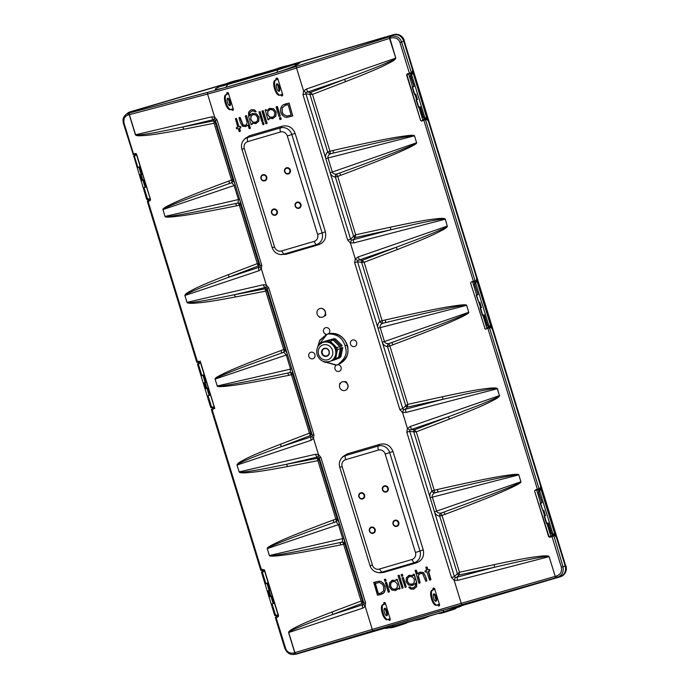 <?xml version="1.0" encoding="UTF-8"?>
<svg xmlns="http://www.w3.org/2000/svg" width="689" height="689" viewBox="0 0 689 689"><rect width="100%" height="100%" fill="white"/><g stroke="black" fill="none" stroke-linecap="round" stroke-linejoin="round"><path stroke-width="1.03" d="M129.739 112.875L129.515 112.936A1.559 0.81 74.8 0 0 129.239 114.684L135.432 134.811L211.644 116.846A3.893 2.222 76.7 0 0 213.59 119.714L214.107 123.245L215.235 122.151A1.946 1.809 5.4 0 0 213.469 120.911L182.404 127.06C150.004 133.899 145.336 134.157 140.711 134.82L135.578 134.768L129.386 114.65A1.559 0.887 -104.7 0 1 129.739 112.875L207.906 92.309A1.559 0.861 75.1 0 0 207.578 94.074L214.649 117.087L217.061 119.964L215.399 120.377L235.104 184.437L232.899 179.683A2.928 2.644 -36.1 0 1 231.737 182.663L229.118 183.627C179.502 201.386 174.463 204.039 168.753 206.373L162.966 209.559M217.061 119.964L261.768 265.291L261.381 268.951L266.298 284.988L268.71 287.873L267.056 288.286L287.253 353.957L285.048 349.202A2.928 2.644 -36.1 0 1 283.885 352.182L281.267 353.147C231.65 370.906 226.612 373.567 220.911 375.901L215.114 379.079C214.813 378.399 216.656 377.055 220.601 375.074C226.276 372.439 231.168 369.123 281.112 350.503A2.928 1.524 -110.3 0 1 281.267 353.147L283.928 352.243A2.928 2.644 143.9 0 0 285.1 349.263M268.71 287.873L313.926 434.819L313.538 438.48L318.456 454.525L320.867 457.41L319.205 457.823L339.401 523.476L337.205 518.722A2.928 2.644 -36.1 0 1 336.034 521.702L333.424 522.667C283.808 540.426 278.761 543.087 273.059 545.421L267.263 548.599C266.97 547.919 268.805 546.584 272.749 544.594C278.425 541.959 283.317 538.643 333.261 520.023A2.928 1.524 -110.3 0 1 333.424 522.667L336.086 521.762A2.928 2.644 143.9 0 0 337.248 518.783M320.867 457.41L365.575 602.729L365.187 606.389L372.267 629.41L294.901 652.664L288.717 632.545C288.734 632.002 290.396 630.986 293.703 629.496C297.226 627.894 305.408 624.243 332.382 614.588A2.928 1.524 69.4 0 0 332.21 611.944L361.105 601.058L361.923 603.461A1.946 1.766 143.7 0 0 362.69 601.48L361.105 601.058L343.639 544.293L344.974 543.888L343.983 538.324L342.743 538.617L338.42 524.562L336.086 521.762M555.653 577.813L549.124 556.626L555.653 577.813L461.871 604.709L461.242 603.331L372.267 629.41A1.559 0.887 -106.7 0 0 373.524 630.599L296.167 653.861A1.559 0.887 -106.7 0 1 294.901 652.664M555.033 576.435L461.242 603.331L454.172 580.336L451.51 577.554L454.439 576.624L434.466 511.806C435.215 514.149 436.912 515.605 439.573 516.164L442.011 515.458L459.485 572.258L457.289 573.782A1.946 1.102 -135 0 0 459.012 575.031L459.485 572.258L494.177 564.653A2.928 0.568 -102.4 0 1 494.478 567.254L455.231 577.64L454.439 576.624L457.289 573.782M451.51 577.554L406.803 432.227L407.44 428.463L402.514 412.418L399.853 409.636L402.781 408.706L382.317 342.287C383.058 344.629 384.763 346.085 387.416 346.645L389.862 345.938L407.828 404.34L405.632 405.864A1.946 1.102 -135 0 0 407.354 407.113L407.828 404.34L442.519 396.735A2.928 0.568 -102.4 0 1 442.82 399.344L403.573 409.722L402.781 408.706L405.632 405.864M399.853 409.636L354.646 262.69L355.283 258.926L350.365 242.881L347.704 240.108L350.623 239.178L330.16 172.767C330.909 175.109 332.615 176.556 335.267 177.125L337.713 176.418L355.67 234.803L353.474 236.327A1.946 1.102 -135 0 0 355.197 237.576L355.67 234.803L390.362 227.206A2.928 0.568 -102.4 0 1 390.663 229.807L351.424 240.185L350.623 239.178L353.474 236.327M347.704 240.108L302.988 94.772L303.625 91.008L296.554 68.004L389.518 38.412L395.77 58.117L389.474 36.75L389.518 38.412M129.386 114.65L207.578 94.074C241.977 84.713 271.638 76.023 296.554 68.004L296.253 66.42L389.225 36.827M326.629 334.337L319.713 340.245L317.551 347.402M347.247 345.129C345.869 340.943 340.03 330.849 327.809 333.932C341.072 331.917 345.49 340.711 347.049 345.18C346.412 345.947 353.19 356.127 337.36 364.963C343.57 362.19 347.032 358.237 347.721 353.104C348.109 349.177 347.954 346.515 347.247 345.129L345.172 345.757C344.319 346.765 351.235 354.594 337.36 364.963M323.124 361.346L336.275 365.23M346.989 383.265L346.662 382.18L345.49 381.508A233.407 7.967 162.9 0 1 344.448 381.809M340.616 382.938A233.407 7.967 162.9 0 1 339.927 383.136L339.556 385.013M324.278 316.036A233.407 7.967 -17.1 0 0 325.26 315.743L325.854 314.554L325.518 313.478M318.335 316.044L319.696 317.379A233.407 7.967 -17.1 0 0 320.325 317.19M240.866 127.723L240.539 126.44L238.997 126.638L236.499 118.525L235.371 118.852M239.505 131.582L240.366 131.091L239.651 128.076M237.739 127.241L236.344 127.887M249.521 128.688L250.383 128.188L246.524 115.631L245.387 115.959M245.663 126.552L248.161 124.976M245.758 125.183L243.148 125.053L240.185 117.466L239.066 117.793M251.502 109.758L254.413 109.809L256.144 111.713L255.068 112.031L253.69 110.981L251.855 110.989L249.719 112.832L249.59 115.709L252.527 113.418L256.394 113.892L258.883 117.182L258.659 121.212L255.8 123.65L252.269 123.176L252.062 124.485L251.08 124.537L248.626 116.562L248.574 112.204L250.684 110.068M256.187 111.696L254.413 109.809M250.107 115.709L249.831 112.789L251.967 110.955M255.903 123.615L258.771 121.169L258.995 117.139L256.497 113.84L252.028 113.599M251.451 124.657L252.174 124.451L252.381 123.142M262.113 121.548L263.009 121.04L260.123 111.661L258.943 112.006M279.338 116.475L280.268 115.95L277.383 106.571L276.168 106.933M280.32 119.653L281.25 119.137L280.759 117.552L279.545 117.914M292.756 115.95L289.113 103.083L283.162 104.883M266.927 110.602L266.014 109.689L265.136 110.188M272.792 118.646L275.85 116.122L276.117 112.014L273.619 108.767L268.994 108.595M268.297 119.731L269.037 119.516L269.27 118.232M263.086 124.726L263.99 124.218L263.431 122.418L262.259 122.78M266.195 123.822L267.099 123.305L263.232 110.748L262.053 111.101M399.232 589.173L400.094 588.673L397.208 579.294L396.072 579.63M395.641 590.499L398.733 588.303M396.296 580.362L391.791 580.465M402.23 588.294L403.125 587.786L399.267 575.229L398.096 575.573M405.321 587.39L406.226 586.882L403.341 577.503L402.161 577.847M401.945 576.409L402.85 575.901L402.359 574.325L401.179 574.669M381.465 594.288L384.324 592.316L385.34 589.508L384.987 586.193L383.54 583.454L381.275 581.602L379.32 581.111L373.722 582.627M388.622 592.247L389.492 591.756L386.607 582.377L385.461 582.705M385.246 581.275L386.116 580.775L385.625 579.199L384.488 579.527M426.508 570.414L424.975 571.112M429.893 570.793L429.566 569.502L427.886 569.76L427.042 567.021L425.819 567.391M429.962 580.112L430.909 579.587L428.567 571.181M417.792 573.825L416.285 570.216L415.097 570.57M425.974 581.292L426.896 580.775L425.432 576.004L423.33 572.438L419.377 572.37M419.248 583.29L420.152 582.782L418.318 575.393L420.342 573.343M413.744 589.104L416.681 586.658L416.681 582.274L414.227 574.299L413.047 574.643M413.805 587.717L411.419 587.924L410.033 586.882L408.818 587.562M412.616 585.486L415.656 583.161M413.288 575.41L408.568 575.539M275.884 79.278C276.134 77.814 276.78 77.616 277.822 78.701L277.719 78.727C276.832 77.805 276.28 77.969 276.065 79.218L276.074 79.89M277.805 85.522L278.916 89.122M280.673 94.841L280.811 95.271C281.844 96.357 282.49 96.159 282.74 94.694L277.822 78.701M233.407 109.163C233.209 110.61 232.624 110.774 231.642 109.672L231.848 109.603C232.675 110.541 233.175 110.404 233.33 109.181L228.412 93.187C227.585 92.24 227.086 92.386 226.931 93.609L226.905 94.298M228.722 100.198L229.661 103.255M231.504 109.241L231.642 109.672M226.715 93.678C226.914 92.231 227.499 92.068 228.481 93.17M439.642 604.727C439.393 606.191 438.755 606.389 437.713 605.304L437.894 605.243C438.772 606.165 439.324 606.001 439.539 604.753L434.621 588.759C433.734 587.838 433.183 588.001 432.968 589.25L432.985 589.922M434.716 595.554L435.818 599.154M437.584 604.873L437.713 605.304M432.795 589.31C433.045 587.846 433.682 587.648 434.725 588.733M388.415 619.273L388.751 619.635C389.586 620.574 390.077 620.436 390.241 619.213L385.392 603.202C384.402 602.1 383.816 602.264 383.627 603.71L383.816 604.331M385.625 610.23L386.572 613.288M390.31 619.196C390.112 620.643 389.526 620.806 388.544 619.704M303.625 91.008L306.545 89.019A3.893 0.543 70.9 0 0 307.897 92.059L310.55 92.447A1.946 1.154 -81.7 0 0 309.817 94.41L312.479 94.393L310.55 92.447L344.397 79.416C383.764 64.792 385.211 63.474 390.224 61.373C393.531 59.909 395.322 58.841 395.598 58.169L306.545 89.019M457.703 580.362A3.893 0.534 -104.5 0 1 457.074 576.96L459.012 575.031L494.478 567.254C529.341 559.106 534.328 558.486 540.684 557.306C545.955 556.402 548.72 556.187 548.961 556.678L457.703 580.362L454.172 580.336L455.24 577.64M365.187 606.389L362.793 608.163A3.893 2.231 -108.2 0 1 362.758 604.589L361.923 603.461L332.382 614.588L363.844 604.399L363.913 603.142L362.69 601.48M211.644 116.846L214.649 117.087M239.135 471.896L237.025 465.032L239.135 471.896C239.471 472.775 241.994 473.05 246.696 472.732C252.355 472.206 256.859 472.301 287.485 466.548A2.928 1.516 79.1 0 0 286.176 464.352L318.421 456.807L319.205 457.823L319.041 459.58A1.946 1.817 5.5 0 0 317.284 458.34L317.913 460.674L319.041 459.58M313.926 434.819L312.263 435.241L312.195 436.49A3.893 1.869 -148.4 0 0 313.538 438.48L311.152 440.254A3.893 2.231 -108.5 0 1 311.109 436.688L310.274 435.56A1.946 1.766 143.6 0 0 311.04 433.588L309.456 433.166L310.274 435.56L280.785 446.825C247.187 459.107 245.973 460.33 241.71 462.13C238.894 463.396 237.378 464.352 237.171 464.997L311.152 440.254M315.467 454.284A3.893 2.213 77 0 0 317.396 457.151L317.284 458.34L286.176 464.352C256.222 470.509 251.916 470.863 246.438 471.681C241.899 472.292 239.505 472.344 239.281 471.853L315.467 454.284L318.456 454.525A3.893 1.662 115 0 0 318.413 456.807M186.977 302.359L184.867 295.503L186.977 302.359C187.313 303.238 189.837 303.522 194.539 303.194C200.198 302.669 204.702 302.764 235.328 297.011A2.928 1.516 79.1 0 0 234.019 294.814L266.264 287.27L267.056 288.286L266.884 290.043A1.946 1.817 5.5 0 0 265.127 288.812L265.756 291.137L266.884 290.043M261.381 268.951L258.995 270.717A3.893 2.231 -108.5 0 1 258.952 267.151L258.117 266.032A1.946 1.766 143.6 0 0 258.883 264.051L257.298 263.637L258.117 266.032L228.627 277.297C195.03 289.578 193.824 290.792 189.553 292.601C186.736 293.867 185.22 294.814 185.014 295.46L258.995 270.717M263.31 284.746A3.893 2.213 77 0 0 265.248 287.614L265.127 288.812L234.019 294.814C204.065 300.972 199.758 301.326 194.281 302.144C189.742 302.755 187.356 302.815 187.124 302.316L263.31 284.746L266.298 284.988A3.893 1.662 115 0 0 266.264 287.27M445.309 219.18L447.256 226.087L445.309 219.18C444.965 218.301 442.123 218.155 436.783 218.732C430.367 219.567 425.268 219.713 390.362 227.206M354.646 262.69L357.574 261.76L357.643 260.502A3.893 0.508 36.3 0 1 355.274 258.935L358.202 256.937A3.893 0.543 70.9 0 0 359.555 259.977L362.207 260.356A1.946 1.154 -81.7 0 0 361.475 262.328L364.137 262.302L362.207 260.356L396.054 247.325C435.422 232.71 436.869 231.392 441.882 229.291C445.189 227.818 446.98 226.759 447.256 226.087L358.202 256.937M353.888 242.907A3.893 0.534 -104.5 0 1 353.259 239.514L355.197 237.576L390.663 229.807C425.526 221.651 430.513 221.031 436.869 219.851C442.149 218.947 444.905 218.74 445.146 219.223L353.888 242.907L350.365 242.881L351.424 240.185M407.44 428.463L410.36 426.474A3.893 0.543 70.9 0 0 411.712 429.505L414.365 429.893A1.946 1.154 -81.7 0 0 413.633 431.857L416.294 431.839L414.365 429.893L448.212 416.862C487.579 402.247 489.026 400.929 494.039 398.819C497.346 397.355 499.137 396.287 499.413 395.624L497.467 388.708C497.122 387.838 494.28 387.692 488.94 388.26C482.515 389.104 477.417 389.251 442.519 396.735M497.467 388.708L406.045 412.444L402.514 412.418L403.582 409.722M406.045 412.444A3.893 0.534 -104.5 0 1 405.416 409.051L407.354 407.113L442.82 399.344C477.684 391.188 482.67 390.568 489.026 389.388C494.297 388.484 497.062 388.277 497.303 388.76L499.413 395.624L410.36 426.474M413.641 589.138L410.678 589.104L408.835 587.252L409.921 586.933L411.307 587.975L413.185 587.95L415.389 586.081L415.553 583.187L412.513 585.529L408.586 585.082L406.079 581.792L406.321 577.752L409.24 575.289L412.866 575.728L413.09 574.402L413.831 574.187L416.569 582.317L416.569 586.701L413.641 589.138M251.399 109.801L254.31 109.852M255.404 122.521L257.497 120.678L257.669 117.595L255.765 115.003L252.949 114.555L250.942 116.415L250.753 119.455L252.648 122.031L255.404 122.521M409.636 576.417L407.492 578.286L407.311 581.37L409.223 583.962L412.082 584.384L414.167 582.498L414.39 579.44L412.461 576.882L409.636 576.417M336.318 365.204L323.503 361.492M317.741 347.015L319.575 340.745L326.681 334.337M327.809 333.932C340.84 333.786 343.51 341.787 345.172 345.757M336.611 365.041L326.681 362.311M319.877 343.406L327.017 334.329M327.542 152.019A2.928 1.654 -135.4 0 0 330.16 153.897L333.398 153.061L330.272 153.785A2.928 1.654 44.6 0 1 327.654 151.907L327.542 152.019C325.854 153.966 325.225 155.972 325.664 158.031L325.837 158.685L328.007 158.005L332.331 172.061C332.735 173.421 334.087 174.119 336.396 174.162A2.928 1.731 -81.3 0 0 335.267 177.125M302.988 94.772L305.916 93.842L305.985 92.584L344.397 79.416A2.928 0.586 68.9 0 1 345.585 81.646C384.574 66.42 385.814 64.559 390.723 62.208C393.953 60.537 395.632 59.176 395.77 58.117M303.616 91.017A3.893 0.508 36.3 0 0 305.985 92.593M309.981 94.453L327.654 151.907L333.071 150.469C390.198 137.507 399.715 136.758 406.751 135.724C411.703 135.104 414.296 135.139 414.52 135.802L328.007 158.005C327.594 156.584 328.308 155.214 330.16 153.897M475.393 280.681L471.19 281.973L470.604 283.041L484.987 328.481L470.604 283.041M484.625 328.601L485.711 329.17L489.483 327.551L491.24 327.542M540.564 488.105L535.207 490.06L534.621 491.136L549.004 536.576L553.577 536.042L549.727 537.265L548.642 536.688L534.621 491.136M551.906 536.223L561.346 567.142C562.121 571.655 560.51 574.609 556.505 576.013L555.205 576.383M549.124 556.626C548.78 555.756 545.938 555.601 540.598 556.178C534.173 557.013 529.074 557.168 494.177 564.653M431.848 491.068A2.928 1.654 -135.4 0 0 434.466 492.936L437.704 492.11L434.578 492.824A2.928 1.654 44.6 0 1 431.96 490.947L431.848 491.068C430.151 493.005 429.523 495.012 429.962 497.07L434.466 511.806L436.637 511.109C437.041 512.461 438.393 513.159 440.702 513.202L443.854 512.099C495.374 493.315 503.056 489.862 511.341 486.52C517.784 483.833 520.962 482.248 520.884 481.757L520.962 481.792C521.203 482.55 518.162 484.427 511.815 487.433C503.676 491.085 496.192 495.046 445.016 514.339L442.011 515.458A2.928 0.586 -110.5 0 0 440.857 513.219L443.854 512.099A2.928 0.586 -110.5 0 1 445.016 514.339M434.466 492.936C432.614 494.254 431.891 495.624 432.313 497.045L436.637 511.109L520.91 481.749L518.8 474.885M518.774 474.893L511.135 475.651C504.159 477.003 494.78 478.442 437.704 492.11A2.928 0.568 77.1 0 0 437.377 489.509C494.504 476.547 504.021 475.798 511.049 474.764C516.009 474.153 518.593 474.178 518.817 474.842L430.143 497.734M414.649 430.091A1.946 1.077 109.2 0 0 413.796 431.9L431.96 490.947L434.251 490.224L416.294 431.839L449.4 419.093C488.389 403.866 489.629 402.006 494.538 399.663C497.759 397.984 499.447 396.623 499.577 395.572M382.309 342.278L468.804 312.272C469.054 313.03 466.005 314.907 459.666 317.913C451.528 321.565 444.035 325.527 392.859 344.819L389.862 345.938A2.928 0.586 -110.5 0 0 388.699 343.699L391.697 342.579A2.928 0.586 -110.5 0 1 392.859 344.819M382.317 323.417L385.547 322.59L382.429 323.305A2.928 1.654 44.6 0 1 379.811 321.427L379.699 321.548A2.928 1.654 -135.4 0 0 382.317 323.417C380.466 324.734 379.742 326.104 380.156 327.525L384.488 341.589C384.884 342.941 386.236 343.639 388.544 343.682L391.697 342.579C443.216 323.796 450.907 320.342 459.184 317C465.626 314.313 468.813 312.728 468.735 312.238L466.651 305.365M466.625 305.373L458.986 306.131C452.01 307.483 442.631 308.922 385.547 322.59A2.928 0.568 77.1 0 0 385.22 319.989C442.347 307.027 451.863 306.278 458.9 305.244C463.852 304.633 466.444 304.659 466.668 305.322L377.985 328.214L382.317 342.287M362.5 260.554A1.946 1.077 109.2 0 0 361.639 262.363L379.811 321.427L382.102 320.704L364.137 262.302L397.243 249.564C436.232 234.329 437.472 232.469 442.381 230.126C445.611 228.455 447.29 227.086 447.428 226.035M325.837 158.685L330.16 172.767L416.656 142.752C416.905 143.51 413.856 145.388 407.518 148.393C399.37 152.045 391.886 156.007 340.711 175.299L337.713 176.418A2.928 0.586 -110.5 0 0 336.551 174.179L339.548 173.06A2.928 0.586 -110.5 0 1 340.711 175.299M336.396 174.162L339.548 173.06C391.068 154.276 398.759 150.822 407.035 147.48C413.478 144.793 416.664 143.209 416.578 142.709L414.494 135.845L406.829 136.611C399.853 137.955 390.482 139.402 333.398 153.061A2.928 0.568 77.1 0 0 333.071 150.469M389.69 38.36L390.973 37.955C395.615 37.18 398.621 38.756 399.999 42.675L409.395 73.223L411.032 72.707L406.958 74.834L420.6 120.506L406.588 74.955L407.173 73.878L409.559 73.525M420.6 120.506L421.694 121.083L426.551 119.188L427.214 119.455M330.272 153.785A2.928 0.568 77.1 0 0 329.945 151.184L312.479 94.393L345.585 81.646M379.699 321.548C378.003 323.486 377.374 325.492 377.813 327.551L377.985 328.214M357.643 260.502L396.054 247.325A2.928 0.586 68.9 0 1 397.243 249.564M406.803 432.227L409.731 431.297L409.8 430.039L448.212 416.862A2.928 0.586 68.9 0 1 449.4 419.093M407.432 428.472A3.893 0.508 36.3 0 0 409.8 430.039M215.226 122.237L232.899 179.683L231.573 180.018L214.107 123.245L183.722 129.256A2.928 1.516 -101.2 0 0 182.404 127.06L214.615 119.361L215.399 120.377L215.235 122.151M214.641 117.078A3.893 1.662 115 0 0 214.606 119.361M235.104 184.437L235.345 185.212L234.122 185.522L231.78 182.723A2.928 2.644 143.9 0 0 232.951 179.743M240.668 204.848A2.928 2.722 5.1 0 0 238.015 202.988L238.446 199.577L234.122 185.522L162.948 209.577L165.041 216.484C164.99 217.207 167.866 217.293 173.662 216.751C181.396 215.752 187.339 215.709 236.594 205.813L240.668 204.848L239.867 199.931L235.345 185.212M261.768 265.291L260.106 265.704L260.037 266.962L228.627 277.297A2.928 1.524 -110.9 0 0 228.447 274.653C194.487 287.847 193.445 289.621 189.182 291.705C186.392 293.204 184.953 294.47 184.867 295.503M261.381 268.943A3.893 1.869 -148.4 0 1 260.037 266.953M287.253 353.957L287.502 354.732L286.271 355.042L283.928 352.243M292.024 369.45L291.826 368.804L290.594 369.097L286.271 355.042L215.097 379.096L217.207 385.943C217.164 386.391 219.937 386.193 225.561 385.34C233.123 384.04 238.85 383.48 287.416 373.137L290.164 372.577A2.928 2.722 -174.9 0 1 292.816 374.437L292.024 369.45L312.263 435.241L311.04 433.588M312.195 436.49L280.785 446.825A2.928 1.524 -110.9 0 0 280.604 444.19C246.645 457.375 245.603 459.158 241.339 461.242C238.549 462.741 237.111 464.007 237.025 465.032M339.401 523.476L339.651 524.251L267.254 548.616L269.356 555.463C269.313 555.911 272.095 555.713 277.71 554.86C285.28 553.56 291.008 553 339.574 542.656L342.312 542.097A2.928 2.722 -174.9 0 1 344.965 543.957L362.638 601.394M365.575 602.729L363.913 603.142L344.173 538.97M365.196 606.38A3.893 1.869 -148.4 0 1 363.852 604.399M382.429 323.305A2.928 0.568 77.1 0 0 382.102 320.704L385.22 319.989M434.578 492.824A2.928 0.568 77.1 0 0 434.251 490.224L437.377 489.509M362.793 608.163L288.57 632.58C288.476 631.684 290.06 630.34 293.333 628.557C296.821 626.637 304.926 622.288 332.21 611.944M148.6 200.714L147.386 201.369L149.995 200.706L150.478 199.672L136.31 154.147L133.537 154.06L135.475 153.501L136.456 154.112L150.478 199.672M133.537 154.06L132.882 154.215L133.537 154.06L124.141 123.512C123.288 119.025 124.614 116.183 128.111 114.994L129.239 114.684M183.722 129.256C150.59 135.664 145.689 135.354 140.892 135.724C137.654 135.888 135.828 135.587 135.432 134.811M231.737 182.663A2.928 1.524 -110.3 0 0 231.573 180.018L228.955 180.983C179.011 199.603 174.128 202.919 168.443 205.555C164.507 207.535 162.664 208.879 162.923 209.568M217.19 386.004C217.138 386.727 220.015 386.813 225.811 386.271C233.545 385.272 239.488 385.229 288.751 375.333A2.928 1.516 78.5 0 0 287.416 373.137L290.164 372.508L290.594 369.097L217.19 386.004M269.347 555.523C269.296 556.247 272.164 556.333 277.96 555.799C285.694 554.791 291.636 554.748 340.9 544.853A2.928 1.516 78.5 0 0 339.574 542.656L342.321 542.028L342.743 538.617L269.347 555.523M288.57 632.58L294.763 652.707A1.559 0.81 73.4 0 0 295.951 653.921L296.167 653.861M294.763 652.707L293.635 653.043C289.561 653.594 286.839 651.906 285.487 647.979L276.091 617.43L275.428 617.551L278.356 615.888L264.343 570.328L278.511 615.854L278.029 616.888L276.091 617.43M264.49 570.303L263.508 569.682L260.916 570.406L261.57 570.242L212.074 409.344L214.012 408.792L214.494 407.759L200.327 362.242L214.494 407.759M200.473 362.207L199.491 361.596L196.899 362.311L197.554 362.156L148.057 201.248L147.403 201.412M239.677 199.267L165.05 216.424C165.015 216.871 167.789 216.673 173.413 215.821C180.974 214.52 186.702 213.96 235.268 203.617L238.006 203.057A2.928 2.722 -174.9 0 1 240.668 204.917L258.831 263.965A1.946 1.619 -30.4 0 1 258.134 265.704M238.015 202.988L235.268 203.617A2.928 1.516 78.5 0 1 236.594 205.813M228.955 180.983A2.928 1.524 -110.3 0 1 229.118 183.627L231.78 182.723M388.544 343.682A2.928 1.731 -81.3 0 0 387.416 346.645M440.702 513.202A2.928 1.731 -81.3 0 0 439.573 516.164M292.825 374.368A2.928 2.722 5.1 0 0 290.164 372.508M344.974 543.888A2.928 2.722 5.1 0 0 342.321 542.028M355.317 237.231A1.946 1.008 34.6 0 1 353.586 236.198L335.422 177.142A2.928 1.731 98.7 0 1 336.551 174.179M407.475 406.76A1.946 1.008 34.6 0 1 405.743 405.735L387.571 346.67A2.928 1.731 98.7 0 1 388.699 343.699M457.401 573.644L439.72 516.19A2.928 1.731 98.7 0 1 440.857 513.219M340.9 544.853L343.639 544.293A2.928 1.516 78.5 0 0 342.312 542.097M228.447 274.653L257.298 263.637L239.333 205.253A2.928 1.516 78.5 0 0 238.006 203.057M235.328 297.011L265.756 291.137L283.722 349.538L285.048 349.202L266.884 290.138A1.946 1.688 177.8 0 0 265.308 289.036M281.112 350.503L283.722 349.538A2.928 1.524 -110.3 0 1 283.885 352.182M288.751 375.333L292.816 374.437L310.989 433.502A1.946 1.619 -30.4 0 1 310.291 435.241M280.604 444.19L309.456 433.166L291.49 374.773A2.928 1.516 78.5 0 0 290.164 372.577M287.485 466.548L317.913 460.674L335.879 519.058L337.205 518.722L319.033 459.666A1.946 1.688 177.8 0 0 317.465 458.573M333.261 520.023L335.879 519.058A2.928 1.524 -110.3 0 1 336.034 521.702M476.547 280.01L476.564 277.856L428.343 121.109L427.034 119.309M412.53 71.914L411.178 73.008L412.384 72.052L412.547 69.77L403.694 40.978C401.601 36.017 398.139 33.994 393.307 34.915L300.542 62.105L298.346 64.077C295.004 66.135 287.821 68.926 276.806 72.44L225.329 87.529C216.01 89.94 213.142 90.095 216.725 88.003L222.952 84.842L130.187 112.023L126.363 114.176L130.187 112.023M411.376 72.586L401.627 42.141L399.999 42.675M540.495 488.32L540.581 485.952L492.359 329.204L490.973 327.525L489.896 327.8M491.05 327.396L490.568 327.275M383.11 628.239L382.929 628.282C379.355 629.04 381.982 628.101 390.818 625.457L442.295 610.368L467.22 603.909L559.993 576.727C564.601 574.781 566.349 571.233 565.23 566.082L556.376 537.291L554.989 535.62L553.5 535.646L555.256 535.637M559.993 576.727L557.203 577.365C561.991 575.685 563.912 572.103 562.973 566.608L553.913 535.887M555.076 535.491L554.585 535.37M211.42 409.507L212.634 409.18M461.871 604.709L373.524 630.607M295.951 653.921L384.496 628.153M284.824 648.116L284.764 648.151C286.779 652.896 289.948 654.981 294.263 654.404L293.824 654.481M125.553 114.805L126.363 114.176C121.789 118.336 123.09 120.179 123.417 123.693L124.141 123.512M207.906 92.309C242.089 83.007 271.535 74.378 296.261 66.411M389.474 36.75L390.766 36.345C396.321 35.449 399.939 37.387 401.627 42.141L403.694 40.978M197.149 362.216L198.294 362.001M212.445 409.154L211.652 409.344M213.202 409.025L212.668 408.715M276.875 616.836L275.669 617.43M285.487 647.979L284.764 648.151L275.359 617.594L276.151 617.034L275.643 617.12M386.891 627.963L444.121 611.694L467.22 603.909M442.295 610.368A11.67 2.739 73.9 0 1 444.121 611.694L394.194 626.379L444.172 611.729A15.253 0.517 162.9 0 0 460.752 606.346L460.838 606.294A11.67 11.119 78.3 0 1 464.55 604.356M386.538 628.308A15.253 0.517 162.9 0 0 394.186 626.379L386.348 628.316L382.791 628.282L389.974 626.551M222.34 85.212L222.952 84.842M218.723 87.176A11.67 10.507 60.7 0 1 216.725 88.003M225.277 84.136L220.308 86.108A15.253 0.517 -17.1 0 0 227.499 84.523L277.486 69.873A15.253 0.517 -17.1 0 0 294.057 64.49L299.672 62.329L289.32 65.369M274.162 69.804L261.992 73.37M250.65 76.694L240.435 79.691M273.464 70.562L288.502 65.937M250.219 77.426L261.501 73.956M224.58 84.893L239.626 80.26M300.542 62.105L277.46 69.942L227.439 84.601C220.833 86.461 218.422 86.986 220.204 86.159M220.308 86.108L218.757 87.15M294.057 64.49L294.16 64.482A11.67 11.076 -124.3 0 0 298.346 64.077M378.252 593.772L375.092 583.497M439.332 605.622L438.419 604.529M433.82 589.586L433.794 588.13M390.103 620.031L389.276 618.929M384.677 603.977L384.677 602.47M282.602 95.59L281.508 94.496M276.909 79.554L276.892 78.098M233.192 109.999L232.365 108.896M227.766 93.945L227.689 92.533M325.656 315.493A231.228 7.889 162.9 0 1 324.571 315.812M340.125 384.014L340.685 382.877M487.812 328.601L486.77 327.869L488.208 327.43L487.898 326.422L488.217 327.43M474.523 282.946L474.092 281.723L472.697 282.146L473.145 280.914M474.532 282.929L474.092 281.723M418.869 107.165L422.753 119.783L423.795 120.506L422.753 119.783L424.191 119.335L423.881 118.327M410.144 73.654L410.506 74.843L410.136 73.671L408.723 73.775M551.829 536.697L550.787 535.964L552.225 535.517L551.915 534.509M538.178 489.836L538.548 491.024L538.169 489.853L536.757 489.957M540.693 503.151L536.714 490.232L537.162 489.001M200.49 361.906L214.555 407.638M136.474 153.819L150.538 199.552M264.507 570.001L278.571 615.733M381.603 592.885L378.321 593.642L375.35 583.273M235.405 118.62L236.387 118.577L238.885 126.69L240.694 126.655L240.814 127.749L239.41 128.395L240.117 131.41L239.135 131.453L238.291 128.714L236.491 128.748L236.37 127.654L237.765 127.009L235.405 118.62M240.427 122.599L238.962 117.836L239.806 117.354L243.036 125.097L245.25 125.381L246.516 124.631L247.153 122.366L245.293 116.01L246.412 115.683L250.141 128.516L249.151 128.559L248.057 125.002L245.551 126.595L242.468 126.19L240.427 122.599M262.759 121.367L261.725 121.428L258.986 111.773L260.011 111.713L262.759 121.367M278.95 116.346L276.074 106.976L276.995 106.459L280.156 115.993L278.95 116.346M279.932 119.524L279.45 117.957L280.371 117.44L281.138 119.171L279.932 119.524M285.866 103.824L289.001 103.135L292.713 115.967L286.71 117.423L284.617 116.984L282.232 115.192L280.742 112.471L280.44 109.129L281.594 106.278L283.058 104.926L285.866 103.824M291.102 115.106L288.148 104.711L285.47 105.271L282.163 107.777L282.077 112.109L283.248 114.34L286.702 116.148L291.102 115.106M265.179 109.956L265.911 109.74L266.824 110.662L269.614 108.362L273.516 108.819L276.013 112.057L275.738 116.157L272.68 118.68L269.158 118.258L268.925 119.55L267.918 119.61L265.179 109.956M274.747 112.376L272.835 109.904L269.942 109.534L267.823 111.454L267.651 114.641L269.554 117.061L272.362 117.509L274.575 115.58L274.747 112.376M263.327 122.47L263.878 124.261L262.983 124.769L262.156 122.806L263.327 122.47M265.816 123.693L261.949 111.144L262.845 110.636L266.988 123.348L265.816 123.693M396.201 580.422L396.106 579.389L397.097 579.346L399.982 588.716L399.129 589.207L398.233 588.277L395.529 590.533L391.783 590.017L389.354 586.752L389.561 582.679L392.463 580.216L396.201 580.422M392.79 581.387L390.68 583.282L390.551 586.46L392.42 588.949L395.21 589.362L397.243 587.476L397.389 584.298L395.52 581.869L392.79 581.387M399.155 575.281L403.013 587.829L402.135 588.328L397.992 575.616L399.155 575.281M403.229 577.554L406.114 586.916L405.218 587.424L402.057 577.89L403.229 577.554M402.247 574.368L402.738 575.944L401.842 576.443L401.084 574.712L402.247 574.368M380.319 594.65L377.486 595.227L373.748 582.394L379.217 581.154L381.163 581.654L383.428 583.497L384.875 586.236L385.229 589.551L384.212 592.351L382.877 593.651L380.319 594.65M379.251 582.42L375.109 583.592L378.485 593.858L380.647 593.238L383.644 590.852L383.635 586.554L382.498 584.315L379.251 582.42M388.251 592.127L385.366 582.756L386.228 582.265L389.38 591.799L388.251 592.127M384.867 581.146L384.384 579.57L385.246 579.079L386.004 580.818L384.867 581.146M426.792 571.715L425.414 572.128L424.872 571.155L426.56 570.173L425.862 567.15L426.939 567.073L427.774 569.812L429.747 569.708L429.841 570.811L428.3 571.508L430.651 579.914L429.574 579.983L426.792 571.715M425.32 576.056L426.784 580.818L425.871 581.327L422.581 573.61L420.238 573.386L418.886 574.161L418.18 576.452L420.04 582.816L418.86 583.17L415.148 570.328L416.182 570.268L417.276 573.816L419.937 572.163L423.218 572.49L425.32 576.056M423.864 120.041L421.651 120.713L423.864 120.041M147.601 200.938L150.469 200.094L147.601 200.938M538.867 489.311L535.37 490.37L538.867 489.311M261.846 570.518L264.154 569.82L261.846 570.518M395.701 589.181L392.523 588.906L390.663 586.417L390.784 583.239L392.894 581.352M412.582 584.194L409.335 583.919L407.423 581.327L407.604 578.243L409.74 576.383M272.922 117.294L269.657 117.009L267.763 114.598L267.935 111.411L270.045 109.491M255.929 122.323L252.76 121.979L250.865 119.412L251.046 116.372L253.061 114.52M291.206 115.063L286.805 116.105L283.36 114.296L282.189 112.066L282.275 107.734L285.573 105.228M233.218 108.552L231.108 109.405A7.777 2.842 -106.3 0 1 231.013 109.439A7.777 2.842 -106.3 0 1 226.138 102.902A7.777 2.842 -106.3 0 1 226.535 94.539L225.708 94.781A7.777 2.842 -106.3 0 0 225.303 103.152A7.777 2.842 -106.3 0 0 230.178 109.68A7.777 2.842 -106.3 0 0 230.272 109.646L230.91 109.456M228.645 93.687L226.535 94.539M229.971 105.684A3.893 1.421 -106.3 0 1 229.919 105.701A3.893 1.421 -106.3 0 1 227.482 102.437A3.893 1.421 -106.3 0 1 227.68 98.251A3.893 1.421 -106.3 0 1 227.732 98.234A3.893 1.421 -106.3 0 1 230.169 101.498A3.893 1.421 -106.3 0 1 229.971 105.684M228.619 93.601L225.708 94.781M227.37 98.536A3.893 1.421 -106.3 0 1 229.351 101.817A3.893 1.421 -106.3 0 1 229.446 105.65M276.84 79.313L277.908 79.002L276.849 79.347M282.55 94.074L280.328 94.979A7.777 2.842 -106.3 0 1 280.225 95.013A7.777 2.842 -106.3 0 1 275.359 88.485A7.777 2.842 -106.3 0 1 275.755 80.113L277.977 79.218M279.183 91.267A3.893 1.421 -106.3 0 1 279.131 91.284A3.893 1.421 -106.3 0 1 276.702 88.011A3.893 1.421 -106.3 0 1 276.9 83.834A3.893 1.421 -106.3 0 1 276.944 83.817A3.893 1.421 -106.3 0 1 279.381 87.081A3.893 1.421 -106.3 0 1 279.183 91.267M280.13 95.039L279.493 95.22A7.777 2.842 -106.3 0 1 279.389 95.254A7.777 2.842 -106.3 0 1 274.523 88.726A7.777 2.842 -106.3 0 1 274.92 80.363L277.951 79.132M276.582 84.118A3.893 1.421 -106.3 0 1 278.571 87.391A3.893 1.421 -106.3 0 1 278.666 91.224M390.12 618.584L388.019 619.437A7.777 2.842 -106.3 0 1 387.916 619.471A7.777 2.842 -106.3 0 1 383.05 612.934A7.777 2.842 -106.3 0 1 383.446 604.572L382.61 604.813A7.777 2.842 -106.3 0 0 382.214 613.184A7.777 2.842 -106.3 0 0 387.089 619.712A7.777 2.842 -106.3 0 0 387.184 619.678L387.821 619.497M385.547 603.719L383.446 604.572M386.873 615.716A3.893 1.421 -106.3 0 1 386.822 615.733A3.893 1.421 -106.3 0 1 384.393 612.469A3.893 1.421 -106.3 0 1 384.591 608.284A3.893 1.421 -106.3 0 1 384.634 608.266A3.893 1.421 -106.3 0 1 387.072 611.539A3.893 1.421 -106.3 0 1 386.873 615.716M385.521 603.633L382.61 604.813M384.273 608.568A3.893 1.421 -106.3 0 1 386.262 611.849A3.893 1.421 -106.3 0 1 386.357 615.682M434.828 589.069L433.76 589.379M434.819 589.035L433.743 589.345M439.453 604.107L437.231 605.011A7.777 2.842 -106.3 0 1 437.136 605.045A7.777 2.842 -106.3 0 1 432.261 598.517A7.777 2.842 -106.3 0 1 432.658 590.146L434.88 589.25M436.094 601.299A3.893 1.421 -106.3 0 1 436.042 601.316A3.893 1.421 -106.3 0 1 433.605 598.043A3.893 1.421 -106.3 0 1 433.803 593.866A3.893 1.421 -106.3 0 1 433.855 593.849A3.893 1.421 -106.3 0 1 436.292 597.113A3.893 1.421 -106.3 0 1 436.094 601.299M437.033 605.071L436.395 605.252A7.777 2.842 -106.3 0 1 436.301 605.286A7.777 2.842 -106.3 0 1 431.426 598.758A7.777 2.842 -106.3 0 1 431.822 590.395L434.854 589.164M433.484 594.151A3.893 1.421 -106.3 0 1 435.474 597.423A3.893 1.421 -106.3 0 1 435.569 601.256M427.516 119.645L428.041 120.368M476.736 278.649L476.736 279.484M491.541 327.74L492.058 328.464L491.558 326.827M541.253 488.346L540.753 486.718L540.753 487.571M555.558 535.827L556.075 536.55L555.575 534.914M413.219 72.156L412.711 70.536L412.72 71.389M490.473 327.594L489.156 326.13M475.978 280.681L476.211 281.801M474.73 282.688L474.488 284.264L478.045 294.582M475.987 281.069L475.66 282.249M483.928 314.959L487.149 325.423L488.191 326.465M142.873 180.294L141.038 174.317M138.851 167.203L139.996 166.514L137.86 167.479L134.639 157.006L134.941 155.413L135.966 154.947L136.353 153.742M150.426 199.491L149.461 198.82L148.411 199.19L147.3 198.165L144.079 187.701M270.906 596.476L269.072 590.499M266.884 583.385L268.038 582.705M268.03 582.696L265.894 583.661L262.673 573.188L262.974 571.594L263.999 571.129L264.387 569.924M278.459 615.673L277.495 615.01L276.444 615.372L275.333 614.347L272.112 603.883M206.889 388.381L205.055 382.412M202.867 375.298L204.013 374.609L201.877 375.574L198.656 365.101L198.957 363.508L199.982 363.043L200.37 361.837M214.822 408.388L213.271 407.328L213.478 406.915L214.443 407.587M213.478 406.915L212.427 407.285L211.316 406.26L208.095 395.796M425.139 118.034L426.043 118.723L425.88 118.198M426.043 118.723L426.698 119.912M411.858 72.061L411.161 74.386M412.332 74.162L411.97 72.974M419.911 106.864L423.132 117.328L424.174 118.379M410.713 74.601L410.472 76.178L414.029 86.487M552.656 534.406L554.077 534.905L553.801 534.001M554.077 534.905L554.49 535.697M539.892 488.243L539.676 490.344M540.236 489.896L540.004 489.156M547.944 523.046L551.166 533.519L552.216 534.561M538.746 490.783L538.505 492.359L542.062 502.669M199.982 363.043L200.223 360.933M134.837 154.405L135.13 155.326M140.969 174.334L142.812 180.311M148.6 199.121L148.807 199.801M198.863 362.5L199.147 363.422M204.995 382.429L206.829 388.407M212.617 407.216L212.823 407.888M212.944 408.267L213.159 408.965M262.879 570.587L263.164 571.517M269.011 590.516L270.846 596.493M276.633 615.311L276.84 615.983M226.862 83.49L130.247 111.799A8.733 8.13 -112.1 0 0 126.965 113.763M465.032 604.701L560.467 576.727A8.733 8.13 -112.1 0 0 562.31 575.909A8.733 8.13 -112.1 0 0 565.703 566.1L404.055 40.66A8.733 8.13 -112.1 0 0 394.177 34.476A8.733 8.13 -112.1 0 0 393.686 34.596L287.64 65.679M275.738 69.158L260.373 73.663M252.165 76.074L238.756 80.002M295.038 654.24A8.733 8.13 -112.1 0 0 297.028 653.93L384.953 628.161M494.211 333.7L494.065 334.742M474.755 271.983L475.479 272.818M430.194 125.613L430.048 126.647M410.739 63.888L411.462 64.723M558.228 541.795L558.081 542.829M538.772 480.078L539.496 480.905M275.996 615.26L277.245 617.284M275.566 615.518L276.711 616.121M262.449 569.2L262.69 572.008M262.664 570.285L262.561 571.569L262.802 571.052L261.975 571.534L262.569 571.362L262.13 573.403L265.343 583.841L266.953 583.359L269.141 590.482L268.004 591.145L269.666 596.536L270.984 596.45L273.171 603.564L271.552 604.046L274.765 614.485L276.237 615.794L275.204 615.777L274.98 614.648M275.807 615.079L276.418 615.682M262.793 569.846L262.638 572.283M276.237 615.794L275.135 615.673M262.13 573.403L261.536 572.447L261.975 571.534L262.216 573.145M274.661 615.329L261.536 572.447M274.782 615.518L274.765 614.485L274.782 615.518M270.984 596.45L271.836 595.839L274.127 603.271L273.171 603.564M266.953 583.359L267.9 583.04L270.191 590.473L269.141 590.482M211.79 406.992L213.22 409.188M198.432 361.114L198.673 363.921M198.251 363.68L198.776 361.751L198.57 363.422L198.785 362.957L197.958 363.439L198.553 363.267L198.113 365.308L201.326 375.755L202.936 375.272L205.124 382.386L203.987 383.05L205.649 388.441L206.967 388.363L209.155 395.477L207.535 395.951L210.748 406.389L212.221 407.699L211.187 407.681L210.963 406.553M211.549 407.423L212.134 407.354M212.048 407.716L212.694 408.034M210.765 407.423L210.748 406.389L211.187 407.681M198.113 365.308L197.519 364.36L197.958 363.439L198.199 365.058M210.645 407.233L197.519 364.36M202.936 375.272L203.884 374.945L206.175 382.378L205.124 382.386M206.967 388.363L207.82 387.743L210.111 395.176L209.155 395.477M212.203 407.707L211.618 407.879M198.621 364.188L198.535 363.482M147.773 198.897L149.203 201.093L148.118 199.259M134.631 154.095L134.656 155.826M134.648 154.31L134.226 155.585M134.682 154.973L134.605 156.102M147.532 199.336L148.032 199.629M134.183 156.963L133.709 155.835L133.502 156.265L134.536 155.18L134.097 157.221L137.3 167.66L138.92 167.177L141.107 174.291L139.97 174.954L141.633 180.346L142.95 180.268L145.138 187.382L143.519 187.864L146.748 199.328L146.731 198.303L148.204 199.612L147.17 199.595L146.946 198.458M134.097 157.221L146.628 199.138M142.95 180.268L143.803 179.648L146.094 187.089L145.138 187.382M138.92 167.177L139.867 166.85L142.149 174.291L141.107 174.291M147.601 199.784L148.204 199.612M556.29 535.508L554.878 533.674L541.399 489.853L541.502 487.433M541.399 489.853L540.753 489.672L541.175 488.26L541.675 488.734M540.572 503.177L542.76 510.291L540.185 503.246L542.088 502.746L538.634 492.265L539.539 490.189L540.753 489.672M538.66 492.135L538.953 490.37L541.235 489.974L554.679 533.699L553.448 534.113L551.51 533.381L548.298 522.942L546.411 523.476L544.121 516.044L545.507 515.691L543.854 510.308L542.76 510.291M538.876 492.299L540.03 490.49M544.594 516.268L546.782 523.382M539.142 490.723L539.676 490.938L552.931 534.001L552.604 534.483L551.51 533.381M555.704 534.363L555.558 535.026L554.447 534.199L554.878 533.674M553.207 534.621L552.621 534.793L551.424 533.63M492.273 327.421L490.861 325.587L477.382 281.767L477.486 279.346M477.382 281.767L476.736 281.586L477.158 280.173L477.658 280.647M476.547 295.09L478.743 302.204L476.168 295.15L478.063 294.651L474.609 284.178L475.522 282.102L476.736 281.586M474.643 284.04L474.936 282.275L477.219 281.879L490.663 325.604L489.431 326.026L487.493 325.294L484.281 314.847L482.395 315.381L480.104 307.949L481.49 307.604L479.837 302.213L478.743 302.204M474.859 284.212L476.013 282.395M480.577 308.172L482.765 315.295M475.126 282.636L475.66 282.843L488.914 325.914L488.587 326.388L487.493 325.294M491.688 326.267L491.541 326.939L490.43 326.112L489.19 326.534L489.431 326.026M490.43 326.112L490.861 325.587M489.19 326.534L488.587 326.707L487.407 325.544M489.156 326.543L488.604 326.707L489.009 328.153M428.257 119.326L426.844 117.492L413.357 73.671L413.469 71.251M427.671 118.181L427.524 118.844L426.413 118.017L426.844 117.492M426.413 118.017L425.173 118.439L425.414 117.931L423.477 117.199L420.264 106.761L418.378 107.295L416.087 99.853L417.474 99.509L415.82 94.117L414.442 94.496L412.151 87.055L414.046 86.556L410.833 76.117L411.996 74.309L413.193 73.792L412.72 73.49L413.142 72.078L413.633 72.552M413.357 73.671L426.646 117.518L425.414 117.931M412.53 86.995L414.726 94.109M416.561 100.086L418.748 107.2M424.588 118.611L425.156 118.448L423.39 117.449L425.173 118.439L424.562 118.301L424.889 117.819L411.643 74.756L411.1 74.541L410.618 75.954L411.1 74.541M415.148 620.298L428.162 616.474M260.614 74.533L249.461 77.797L260.606 74.515M249.685 77.564L262.009 73.775M262.862 73.456L248.402 77.745A48.041 48.041 0 0 1 263.172 73.198L262.862 73.456M287.063 66.721L272.99 70.846L287.055 66.695M273.033 70.674L277.805 69.684L288.915 65.782M289.397 65.601L272.129 70.709A69.029 69.029 0 0 1 289.69 65.3L289.397 65.601M238.179 81.044L224.106 85.169L238.179 81.026M224.158 84.997L228.92 84.006L240.039 80.113M240.513 79.924L223.245 85.031A69.029 69.029 0 0 1 240.805 79.631L240.513 79.924M438.798 613.331L456.85 607.724M389.991 627.541L404.641 623.356M345.465 390.284A4.496 4.186 -112.1 0 0 347.876 384.91A4.496 4.186 -112.1 0 0 342.08 381.947M345.353 381.999A3.402 3.161 67.9 0 1 346.679 382.249M347.712 384.97A4.496 4.186 67.9 0 1 345.008 390.448A4.496 4.186 67.9 0 1 339.677 387.33A4.496 4.186 67.9 0 1 342.373 381.852A4.496 4.186 67.9 0 1 347.712 384.97M438.523 604.882L439.573 604.494L438.523 604.882M389.449 619.42L390.241 618.98L389.388 619.308M323.58 331.857A3.402 3.169 67.9 0 1 325.621 327.714A3.402 3.169 67.9 0 1 329.661 330.074A3.402 3.169 67.9 0 1 327.619 334.217A3.402 3.169 67.9 0 1 323.58 331.857M335.009 369.02A3.402 3.169 67.9 0 1 337.05 364.877A3.402 3.169 67.9 0 1 341.089 367.237A3.402 3.169 67.9 0 1 339.048 371.38A3.402 3.169 67.9 0 1 335.009 369.02M308.827 356.394A3.402 3.169 67.9 0 1 310.868 352.251A3.402 3.169 67.9 0 1 314.907 354.611A3.402 3.169 67.9 0 1 312.866 358.754A3.402 3.169 67.9 0 1 308.827 356.394M350.537 344.164A3.402 3.169 67.9 0 1 352.579 340.022A3.402 3.169 67.9 0 1 356.618 342.39A3.402 3.169 67.9 0 1 354.577 346.533A3.402 3.169 67.9 0 1 350.537 344.164M322.917 317.009A4.496 4.186 -112.1 0 0 325.329 311.626A4.496 4.186 -112.1 0 0 319.541 308.672M325.725 314.124A3.402 3.161 67.9 0 1 325.225 314.692M325.165 311.695A4.496 4.186 67.9 0 1 322.469 317.164A4.496 4.186 67.9 0 1 317.129 314.046A4.496 4.186 67.9 0 1 319.825 308.577A4.496 4.186 67.9 0 1 325.165 311.695M241.977 149.143L241.908 149.194C240.978 145.87 241.546 142.881 243.613 140.203L244.879 138.67L249.289 135.819L282.042 126.225C288.166 124.933 292.515 127.301 295.099 133.33L325.38 231.762C326.629 238.325 324.252 242.692 318.249 244.853L316.13 244.681L283.859 254.146L281.594 250.942A5.745 5.34 67.9 0 1 274.584 247.024L244.302 148.583A5.745 5.34 67.9 0 1 247.747 141.598L280.501 131.995A5.745 5.34 67.9 0 1 287.322 135.974L317.603 234.415A5.745 5.34 67.9 0 1 313.969 241.451L316.13 244.681A9.568 8.905 67.9 0 0 322.116 232.968L325.38 231.762M286.004 254.31L280.328 254.508A9.568 8.905 67.9 0 0 283.859 254.146L286.004 254.31L318.249 244.853M339.832 467.228L339.763 467.28C338.833 463.955 339.401 460.958 341.468 458.288L342.734 456.755L347.144 453.905L379.897 444.302C386.021 443.018 390.37 445.387 392.954 451.407L423.235 549.848C424.484 556.411 422.107 560.768 416.104 562.939L413.986 562.767L381.715 572.223L379.45 569.028A5.745 5.34 67.9 0 1 372.439 565.101L342.157 466.668A5.745 5.34 67.9 0 1 345.602 459.684L378.356 450.081A5.745 5.34 67.9 0 1 385.177 454.06L415.458 552.492A5.745 5.34 67.9 0 1 411.824 559.537L413.986 562.767A9.568 8.905 67.9 0 0 419.971 551.054L423.235 549.848M370.114 565.66L370.045 565.712C371.431 569.648 374.144 571.939 378.183 572.585A9.568 8.905 67.9 0 0 381.715 572.223L383.859 572.387L380.104 572.792M416.104 562.939L383.859 572.387M322.263 353.25A3.772 3.514 -112.1 0 0 327.051 355.757A3.772 3.514 -112.1 0 0 329.006 351.278A3.772 3.514 -112.1 0 0 324.218 348.763A3.772 3.514 -112.1 0 0 322.263 353.25M329.221 351.226A4.16 3.876 -112.1 0 0 324.278 348.341A4.16 3.876 -112.1 0 0 321.78 353.405A4.16 3.876 -112.1 0 0 326.724 356.291A4.16 3.876 -112.1 0 0 329.221 351.226M336.068 349.047A10.111 9.413 -112.1 0 0 333.373 344.569A10.111 9.413 -112.1 0 0 324.063 342.037A10.111 9.413 -112.1 0 0 323.236 342.321L322.495 342.622A10.111 9.413 67.9 0 1 335.336 349.349A10.111 9.413 67.9 0 1 330.1 361.363L330.841 361.07A10.111 9.413 -112.1 0 0 336.344 354.232A10.111 9.413 -112.1 0 0 336.068 349.047M340.357 348.522A11.127 10.352 -112.1 0 0 340.09 347.514A11.127 10.352 -112.1 0 0 339.746 346.533L333.243 340.082L330.324 341.262L336.826 347.721A11.127 10.352 67.9 0 1 337.171 348.703A11.127 10.352 67.9 0 1 337.438 349.711L335.655 358.59L338.575 357.41L340.357 348.522L337.438 349.711M336.826 347.721L339.746 346.533M333.243 340.082A11.127 10.352 -112.1 0 0 331.323 339.556L328.403 340.736A11.127 10.352 67.9 0 1 330.324 341.262M331.323 339.556L323.038 341.985L320.118 343.165L328.403 340.736M318.516 345.749L318.809 344.638A11.127 10.352 67.9 0 1 320.118 343.165M328.007 361.932L326.069 362.492A11.127 10.352 67.9 0 1 324.14 361.966L323.641 361.536M338.575 357.41A11.127 10.352 -112.1 0 1 337.266 358.874L330.005 361.355M335.655 358.59A11.127 10.352 67.9 0 1 334.346 360.063M324.045 341.684A11.127 10.352 67.9 0 1 324.252 341.486L332.537 339.066A11.127 10.352 67.9 0 1 334.458 339.582L340.96 346.042A11.127 10.352 67.9 0 1 341.313 347.023A11.127 10.352 67.9 0 1 341.572 348.031L339.789 356.919A11.127 10.352 67.9 0 1 338.48 358.383L337.472 358.676M339.789 356.919L341.003 356.42A11.127 10.352 67.9 0 1 339.694 357.892L338.48 358.383M341.572 348.031L342.786 347.54L341.003 356.42M332.537 339.066L324.252 341.486M333.752 338.566A11.127 10.352 67.9 0 1 335.672 339.091L334.458 339.582M335.672 339.091L342.175 345.551L340.96 346.042M325.664 158.031L305.916 93.842L309.817 94.41M423.907 120.403L473.412 281.31M487.924 328.498L537.429 489.405M377.813 327.551L357.574 261.76L361.475 262.328M429.962 497.07L409.731 431.297L413.633 431.857M239.867 199.931L260.106 265.704L258.883 264.051M291.826 368.804L287.502 354.732M343.983 538.324L339.651 524.251M425.535 119.852L475.048 280.793M489.56 327.947L539.065 488.889M565.23 566.082L561.346 567.142M123.477 123.65L133.253 154.482M556.505 576.013L557.203 577.365L555.911 577.744M293.635 653.043A1.559 0.81 -106.6 0 0 294.823 654.257L296.864 653.835M128.111 114.994A1.559 0.81 74.8 0 1 128.378 113.237L129.515 112.936M390.973 37.955L390.766 36.345L393.307 34.915M465.506 604.52L466.177 604.253M394.186 626.379L394.099 626.353A11.67 5.701 73.4 0 0 390.818 625.457M277.486 69.873L277.46 69.942A11.67 2.739 -107.1 0 1 276.806 72.44M227.499 84.523L227.439 84.601A11.67 5.693 -105.5 0 1 225.329 87.529M472.697 282.146L476.676 295.056M478.864 302.17L480.698 308.147M482.886 315.261L486.77 327.869M408.68 74.05L412.651 86.969M414.838 94.074L416.681 100.06M542.88 510.265L544.715 516.242M546.902 523.347L550.787 535.964M274.92 80.363L275.755 80.113M431.822 590.395L432.658 590.146M488.992 328.153L488.553 326.715M474.885 282.301L474.48 280.983M487.631 328.567L487.381 327.731M473.283 281.904L473.128 281.396M476.736 278.623L477.236 280.251M424.846 119.645L424.536 118.629L424.863 119.636M410.868 74.205L410.566 73.215M423.494 120.075L423.356 119.636M427.542 118.732L428.05 120.394M552.905 535.896L552.569 534.81L552.923 535.887M538.617 489.397L538.919 490.379L538.6 489.397M551.553 536.335L551.398 535.818M537.299 490L537.144 489.491M277.116 616.466L276.745 615.268M263.276 571.465L262.888 570.216M213.289 408.999L213.134 408.482M213.099 408.37L212.729 407.173M199.25 363.37L198.802 361.914M149.082 200.284L148.712 199.087M135.233 155.283L134.855 154.035M130.247 111.799L226.784 83.515M127.224 113.59A8.716 8.113 67.9 0 1 130.342 111.782A5.056 1.843 73.7 0 1 130.841 111.833M238.833 79.984L252.096 76.1M260.451 73.654L275.669 69.193M287.718 65.662L393.789 34.579A8.716 8.113 67.9 0 1 394.28 34.45A8.716 8.113 67.9 0 1 404.133 40.625L565.781 566.065A8.716 8.113 67.9 0 1 562.396 575.858A8.716 8.113 67.9 0 1 560.553 576.676L465.351 604.58M393.686 34.596L393.789 34.579A5.056 1.843 73.7 0 1 394.392 34.683M404.055 40.66L565.703 566.1M297.028 653.93L297.114 653.878A8.716 8.113 67.9 0 1 295.348 654.171M384.867 628.161L297.114 653.878A5.056 1.843 -106.3 0 0 297.321 653.697M403.582 40.642L404.021 40.539M539.289 481.757L539.72 481.628M268.443 590.688L270.277 596.674M268.314 590.731L270.157 596.708M204.418 382.602L206.261 388.587M204.297 382.636L206.14 388.622M140.401 174.506L142.244 180.492M140.28 174.541L142.123 180.527M438.574 605.037L439.556 604.787L438.574 605.037M439.556 604.804L438.583 605.054M439.548 604.408L438.497 604.796M439.573 604.882L438.617 605.131M390.25 619.23L389.431 619.445M390.215 618.886L389.363 619.222M390.267 619.316L389.466 619.523M295.099 133.33L291.835 134.536L322.116 232.968L317.603 234.415M243.613 140.203A9.568 8.905 67.9 0 1 247.713 137.499L280.475 127.896A9.568 8.905 67.9 0 1 291.835 134.536L287.322 135.974M313.969 241.451L281.594 250.942M266.721 176.935A3.212 2.989 -112.1 0 0 262.905 174.713A3.212 2.989 -112.1 0 0 260.985 178.623A3.212 2.989 -112.1 0 0 264.791 180.845A3.212 2.989 -112.1 0 0 266.721 176.935M290.353 170.011A3.212 2.989 -112.1 0 0 286.538 167.789A3.212 2.989 -112.1 0 0 284.617 171.69A3.212 2.989 -112.1 0 0 288.433 173.921A3.212 2.989 -112.1 0 0 290.353 170.011M300.929 204.375A3.212 2.989 -112.1 0 0 297.114 202.153A3.212 2.989 -112.1 0 0 295.185 206.063A3.212 2.989 -112.1 0 0 299 208.285A3.212 2.989 -112.1 0 0 300.929 204.375M277.288 211.308A3.212 2.989 -112.1 0 0 273.481 209.077A3.212 2.989 -112.1 0 0 271.552 212.987A3.212 2.989 -112.1 0 0 275.367 215.209A3.212 2.989 -112.1 0 0 277.288 211.308M276.78 211.463A2.756 2.567 -112.1 0 0 271.724 211.971A2.756 2.567 -112.1 0 0 275.746 214.537A2.756 2.567 -112.1 0 0 276.78 211.463M266.204 177.099A2.756 2.567 -112.1 0 0 261.148 177.607A2.756 2.567 -112.1 0 0 265.17 180.173A2.756 2.567 -112.1 0 0 266.204 177.099M289.836 170.174A2.756 2.567 -112.1 0 0 284.79 170.674A2.756 2.567 -112.1 0 0 288.812 173.249A2.756 2.567 -112.1 0 0 289.836 170.174M300.413 204.538A2.756 2.567 -112.1 0 0 295.357 205.046A2.756 2.567 -112.1 0 0 295.486 205.985A2.928 2.928 0 0 0 296.244 207.225A2.756 2.567 -112.1 0 0 300.413 204.538M295.486 205.994A2.756 2.567 -112.1 0 0 296.244 207.225M272.258 247.584L274.584 247.024M280.328 254.508C276.289 253.853 273.576 251.563 272.189 247.627L241.908 149.194L244.302 148.583M249.289 135.819L247.713 137.499A3.893 1.421 73.7 0 0 247.747 141.598M280.501 131.995A3.893 1.421 73.7 0 1 280.475 127.896L282.042 126.225M392.954 451.407L389.69 452.613L419.971 551.054L415.458 552.492M341.468 458.288A9.568 8.905 67.9 0 1 345.568 455.575L378.33 445.981A9.568 8.905 67.9 0 1 389.69 452.613L385.177 454.06M411.824 559.537L379.45 569.028M364.576 495.021A3.212 2.989 -112.1 0 0 360.76 492.799A3.212 2.989 -112.1 0 0 358.84 496.7A3.212 2.989 -112.1 0 0 362.647 498.931A3.212 2.989 -112.1 0 0 364.576 495.021M388.208 488.096A3.212 2.989 -112.1 0 0 384.393 485.874A3.212 2.989 -112.1 0 0 382.473 489.776A3.212 2.989 -112.1 0 0 386.288 492.006A3.212 2.989 -112.1 0 0 388.208 488.096M398.785 522.46A3.212 2.989 -112.1 0 0 394.969 520.238A3.212 2.989 -112.1 0 0 393.04 524.14A3.212 2.989 -112.1 0 0 396.855 526.37A3.212 2.989 -112.1 0 0 398.785 522.46M375.143 529.385A3.212 2.989 -112.1 0 0 371.337 527.163A3.212 2.989 -112.1 0 0 369.407 531.064A3.212 2.989 -112.1 0 0 373.223 533.295A3.212 2.989 -112.1 0 0 375.143 529.385M374.635 529.548A2.756 2.567 -112.1 0 0 369.58 530.048A2.756 2.567 -112.1 0 0 373.602 532.623A2.756 2.567 -112.1 0 0 374.635 529.548M364.059 495.184A2.756 2.567 -112.1 0 0 359.003 495.684A2.756 2.567 -112.1 0 0 363.025 498.259A2.756 2.567 -112.1 0 0 364.059 495.184M387.692 488.26A2.756 2.567 -112.1 0 0 382.645 488.759A2.756 2.567 -112.1 0 0 386.667 491.326A2.756 2.567 -112.1 0 0 387.692 488.26M398.268 522.624A2.756 2.567 -112.1 0 0 393.212 523.123A2.756 2.567 -112.1 0 0 397.234 525.69A2.756 2.567 -112.1 0 0 398.268 522.624M342.157 466.668L339.763 467.28L370.045 565.712L372.439 565.101M347.144 453.905L345.568 455.575A3.893 1.421 73.7 0 0 345.602 459.684M378.356 450.081A3.893 1.421 73.7 0 1 378.33 445.981L379.897 444.302M318.551 354.353A7.777 7.243 67.9 0 1 323.219 344.888A7.777 7.243 67.9 0 1 332.451 350.279A7.777 7.243 67.9 0 1 327.792 359.744A7.777 7.243 67.9 0 1 318.551 354.353M196.83 362.345L147.325 201.412M260.847 570.432L211.342 409.499M444.172 611.729L460.769 606.337M223.451 84.721L220.273 86.116M423.89 118.336L424.2 119.335M551.923 534.518L552.234 535.525M231.013 109.439L230.178 109.68M280.225 95.013L279.389 95.254M387.916 619.471L387.089 619.712M437.136 605.045L436.301 605.286M404.357 40.496C402.522 35.854 399.164 33.839 394.28 34.45L394.177 34.476M566.005 565.945C567.038 570.096 565.833 573.394 562.396 575.858L562.31 575.909M474.902 282.292L474.497 280.974M410.885 74.197L410.584 73.215M261.605 572.18L261.829 571.706M210.912 407.543L211.351 407.819M197.588 364.093L197.812 363.62M146.895 199.457L147.334 199.732M552.604 534.802L553.189 534.63M415.312 620.289A48.041 48.041 0 0 0 429.221 616.164M455.774 608.284A69.029 69.029 0 0 0 456.609 607.905M456.316 607.586L455.351 608.8C449.03 610.893 436.981 615.105 439.126 612.874M407.432 621.909L406.467 623.123C400.145 625.224 388.096 629.436 390.241 627.197M271.724 211.971A2.928 2.928 0 0 0 272.611 214.15M261.148 177.607A2.928 2.928 0 0 0 262.035 179.786M284.79 170.674A2.928 2.928 0 0 0 285.668 172.861M295.357 205.046A2.928 2.928 0 0 0 295.486 205.985M369.58 530.048A2.928 2.928 0 0 0 370.467 532.235M359.003 495.684A2.928 2.928 0 0 0 359.891 497.871M382.645 488.759A2.928 2.928 0 0 0 383.523 490.947M393.212 523.123A2.928 2.928 0 0 0 394.099 525.311M378.183 572.585L380.104 572.8M330.1 361.363C324.011 363 319.679 360.786 317.112 354.714C315.855 349.159 317.646 345.129 322.495 342.622"/></g></svg>

